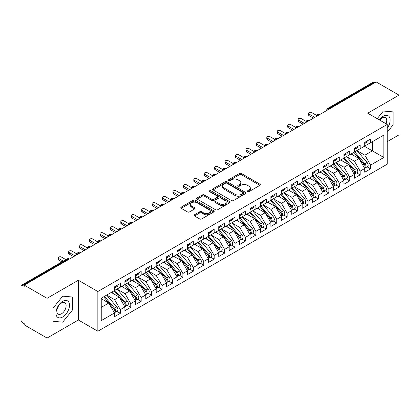 <?xml version="1.0" encoding="UTF-8"?>
<svg xmlns="http://www.w3.org/2000/svg" width="420" height="420" viewBox="0 0 420 420"><rect width="100%" height="100%" fill="white"/><g stroke="black" fill="none" stroke-linecap="round" stroke-linejoin="round"><path stroke-width="0.63" d="M247.569 191.625A1.013 0.583 0 0 0 249.002 191.625L259.875 185.346A1.449 0.835 0 0 0 260.3 184.758A1.449 0.835 0 0 0 259.875 184.165L241.453 173.528A1.449 0.835 0 0 0 239.405 173.528L228.533 179.807A1.013 0.583 0 0 0 228.233 180.222A1.013 0.583 0 0 0 228.533 180.632A1.013 0.583 0 0 0 229.966 180.632L231.373 179.823A4.631 2.672 0 0 1 237.92 179.823L239.458 180.71A4.631 2.672 0 0 1 240.812 182.6A4.631 2.672 0 0 1 239.458 184.49L238.051 185.304A1.013 0.583 0 0 0 237.752 185.714A1.013 0.583 0 0 0 238.051 186.128A1.013 0.583 0 0 0 239.484 186.128L240.891 185.315A4.631 2.672 0 0 1 247.443 185.315L248.976 186.202A4.631 2.672 0 0 1 250.331 188.092A4.631 2.672 0 0 1 248.976 189.987L247.569 190.796A1.013 0.583 0 0 0 247.27 191.21A1.013 0.583 0 0 0 247.569 191.625L247.569 190.796M194.471 214.778A1.449 0.835 0 0 0 194.05 215.366A1.449 0.835 0 0 0 194.471 215.959L199.642 218.941A1.449 0.835 0 0 0 201.689 218.941L213.764 211.969A1.449 0.835 0 0 0 214.19 211.376A1.449 0.835 0 0 0 213.764 210.788L195.342 200.151A1.449 0.835 0 0 0 193.294 200.151L181.22 207.123A1.449 0.835 0 0 0 180.794 207.711A1.449 0.835 0 0 0 181.22 208.304L187.462 211.911A1.449 0.835 0 0 0 189.509 211.911L194.675 208.924A1.449 0.835 0 0 0 195.101 208.336A1.449 0.835 0 0 0 194.675 207.743L191.583 205.958A3.875 2.236 0 0 1 190.449 204.372A3.875 2.236 0 0 1 192.838 202.309A3.875 2.236 0 0 1 197.059 202.792L209.186 209.795A3.875 2.236 0 0 1 210.32 211.376A3.875 2.236 0 0 1 207.931 213.444A3.875 2.236 0 0 1 203.71 212.956L201.689 211.79A1.449 0.835 0 0 0 199.642 211.79L194.471 214.778L194.471 215.959M387.219 141.671L399 134.867L399 95.13L376.163 81.947L24.234 285.133L24.234 286.335L22.564 285.374A2.21 1.276 -120 0 0 21.457 285.264A2.21 1.276 -120 0 0 21 286.277L21 319.993A2.21 1.276 -120 0 0 22.564 322.702L24.234 323.663L24.234 324.87L47.072 338.053L78.351 319.993L97.85 331.249L97.85 291.517L78.351 280.256L47.072 298.316L24.234 285.133M399 95.13L367.715 113.195L387.219 124.451L97.85 291.517M231.472 200.56A1.449 0.835 0 0 0 233.52 200.56L245.6 193.589A1.449 0.835 0 0 0 246.02 193.001A1.449 0.835 0 0 0 245.6 192.407L227.173 181.771A1.449 0.835 0 0 0 225.125 181.771L213.05 188.743A1.449 0.835 0 0 0 212.625 189.336A1.449 0.835 0 0 0 213.05 189.924L231.472 200.56M209.921 191.846A1.013 0.583 0 0 1 210.95 191.987L210.95 190.785L229.682 201.595A1.449 0.835 0 0 1 230.108 202.188A1.449 0.835 0 0 1 229.682 202.781L217.602 209.753A1.449 0.835 0 0 1 215.56 209.753L197.132 199.117L197.132 197.935A1.449 0.835 0 0 0 196.712 198.524A1.449 0.835 0 0 0 197.132 199.117M197.132 197.935L202.303 194.948A1.449 0.835 0 0 1 204.351 194.948L211.822 199.264A1.449 0.835 0 0 0 213.869 199.264L217.297 197.284A1.449 0.835 0 0 0 217.723 196.691A1.449 0.835 0 0 0 217.297 196.103L209.517 191.609A1.013 0.583 0 0 1 209.223 191.195A1.013 0.583 0 0 1 209.848 190.654A1.013 0.583 0 0 1 210.95 190.785M97.85 331.249L387.219 164.183L387.219 124.451M364.434 146.276L383.828 157.474L383.828 135.077L370.587 142.721L370.587 138.989L364.744 142.359L364.744 146.092L360.155 148.743L360.155 145.01L354.317 148.381L354.317 152.114L349.729 154.765L349.729 151.032L343.891 154.403L343.891 158.135L339.302 160.781L339.302 157.054L333.464 160.424L333.464 164.157L328.876 166.803L328.876 163.07L323.032 166.441L323.032 170.173L318.449 172.825L318.449 169.092L312.606 172.463L312.606 176.195L308.018 178.847L308.018 175.114L302.18 178.484L302.18 182.217L297.591 184.863L297.591 181.13L291.753 184.506L291.753 188.239L287.165 190.885L287.165 187.152L281.327 190.523L281.327 194.255L276.738 196.907L276.738 193.174L270.895 196.544L270.895 200.277L266.312 202.928L266.312 199.196L260.468 202.566L260.468 206.299L255.88 208.945L255.88 205.212L250.042 208.583L250.042 212.315L245.453 214.966L245.453 211.234L239.615 214.604L239.615 218.337L235.027 220.988L235.027 217.256L229.189 220.626L229.189 224.359L224.6 227.005L224.6 223.272L218.757 226.648L218.757 230.381L214.168 233.027L214.168 229.294L208.331 232.664L208.331 236.397L203.742 239.048L203.742 235.316L197.904 238.686L197.904 242.419L193.316 245.07L193.316 241.337L187.478 244.708L187.478 248.441L182.889 251.087L182.889 247.354L177.051 250.73L177.051 254.462L172.463 257.108L172.463 253.376L166.619 256.746L166.619 260.479L162.031 263.13L162.031 259.397L156.193 262.768L156.193 266.5L151.604 269.152L151.604 265.419L145.766 268.79L145.766 272.522L141.178 275.168L141.178 271.435L135.34 274.806L135.34 278.539L130.751 281.19L130.751 277.457L124.913 280.828L124.913 284.56L120.325 287.212L120.325 283.479L114.482 286.85L114.482 290.582L101.241 298.226L101.241 320.623L114.482 312.979L108.748 303.046L101.241 298.709M383.828 157.474L370.587 165.118L364.849 155.185L356.927 150.612L367.048 162.435L364.859 163.7A2.951 1.701 60 0 1 365.999 166.499A2.951 1.701 60 0 1 365.384 167.853A2.951 1.701 60 0 1 364.906 167.99M367.117 166.85L370.587 168.851L370.587 165.118M370.587 168.851L364.744 172.221L364.744 168.488L360.155 171.14L354.422 161.207L346.495 156.629M356.69 172.872L360.155 174.872L360.155 171.14M360.155 174.872L354.317 178.243L354.317 174.51L349.729 177.161L343.996 167.228L336.068 162.65M346.264 178.889L349.729 180.894L349.729 177.161M349.729 180.894L343.891 184.265L343.891 180.532L339.302 183.178L333.569 173.245L325.642 168.672L335.764 180.495L333.575 181.76A2.951 1.701 60 0 1 334.714 184.564A2.951 1.701 60 0 1 334.105 185.913A2.951 1.701 60 0 1 333.627 186.049M335.837 184.91L339.302 186.91L339.302 183.178M339.302 186.91L333.464 190.286L333.464 186.553L328.876 189.2L323.137 179.267L315.215 174.689L325.337 186.517L323.148 187.777A2.951 1.701 60 0 1 324.287 190.58A2.951 1.701 60 0 1 323.673 191.935A2.951 1.701 60 0 1 323.201 192.071M325.411 190.932L328.876 192.932L328.876 189.2M328.876 192.932L323.032 196.303L323.032 192.57L318.449 195.221L312.711 185.288L304.789 180.71M314.979 196.954L318.449 198.954L318.449 195.221M318.449 198.954L312.606 202.325L312.606 198.592L308.018 201.243L302.284 191.305L294.357 186.732M304.553 202.97L308.018 204.976L308.018 201.243M308.018 204.976L302.18 208.346L302.18 204.614L297.591 207.26L291.858 197.327L283.931 192.754L294.053 204.577L291.863 205.842A2.951 1.701 60 0 1 293.002 208.646A2.951 1.701 60 0 1 292.394 209.995A2.951 1.701 60 0 1 291.916 210.131M294.126 208.992L297.591 210.992L297.591 207.26M297.591 210.992L291.753 214.363L291.753 210.63L287.165 213.281L281.431 203.348L273.504 198.77M283.7 215.014L287.165 217.014L287.165 213.281M287.165 217.014L281.327 220.385L281.327 216.652L276.738 219.303L271 209.37L263.078 204.792M273.273 221.036L276.738 223.036L276.738 219.303M276.738 223.036L270.895 226.406L270.895 222.673L266.312 225.32L260.573 215.387L252.651 210.814M262.841 227.052L266.312 229.052L266.312 225.32M266.312 229.052L260.468 232.428L260.468 228.695L255.88 231.341L250.147 221.408L242.219 216.835M252.415 233.074L255.88 235.074L255.88 231.341M255.88 235.074L250.042 238.445L250.042 234.712L245.453 237.363L239.72 227.43L231.793 222.852L241.915 234.675L239.726 235.94A2.951 1.701 60 0 1 240.865 238.744A2.951 1.701 60 0 1 240.256 240.093A2.951 1.701 60 0 1 239.778 240.23M241.988 239.096L245.453 241.096L245.453 237.363M245.453 241.096L239.615 244.466L239.615 240.734L235.027 243.385L229.289 233.452L221.366 228.874M231.562 245.112L235.027 247.118L235.027 243.385M235.027 247.118L229.189 250.488L229.189 246.755L224.6 249.401L218.862 239.468L210.94 234.896M221.135 251.134L224.6 253.134L224.6 249.401M224.6 253.134L218.757 256.505L218.757 252.777L214.168 255.423L208.435 245.49L200.513 240.912M210.703 257.156L214.168 259.156L214.168 255.423M214.168 259.156L208.331 262.526L208.331 258.793L203.742 261.445L198.009 251.512L190.082 246.934L200.209 258.757L198.014 260.022A2.951 1.701 60 0 1 199.154 262.826A2.951 1.701 60 0 1 198.544 264.175A2.951 1.701 60 0 1 198.067 264.311M200.277 263.177L203.742 265.178L203.742 261.445M203.742 265.178L197.904 268.548L197.904 264.815L193.316 267.466L187.583 257.528L179.655 252.956M189.851 269.194L193.316 271.199L193.316 267.466M193.316 271.199L187.478 274.57L187.478 270.837L182.889 273.483L177.151 263.55L169.228 258.977M179.424 275.216L182.889 277.216L182.889 273.483M182.889 277.216L177.051 280.586L177.051 276.854L172.463 279.505L166.724 269.572L158.802 264.994M168.992 281.237L172.463 283.238L172.463 279.505M172.463 283.238L166.619 286.608L166.619 282.875L162.031 285.526L156.298 275.594L148.37 271.016M158.566 287.259L162.031 289.259L162.031 285.526M162.031 289.259L156.193 292.63L156.193 288.897L151.604 291.543L145.871 281.61L137.944 277.037L148.071 288.86L145.877 290.125A2.951 1.701 60 0 1 147.016 292.929A2.951 1.701 60 0 1 146.407 294.278A2.951 1.701 60 0 1 145.929 294.415M148.139 293.276L151.604 295.276L151.604 291.543M151.604 295.276L145.766 298.651L145.766 294.919L141.178 297.565L135.445 287.632L127.517 283.059M137.713 299.297L141.178 301.298L141.178 297.565M141.178 301.298L135.34 304.668L135.34 300.935L130.751 303.587L125.013 293.654L117.091 289.076M127.286 305.319L130.751 307.319L130.751 303.587M130.751 307.319L124.913 310.69L124.913 306.957L120.325 309.608L114.587 299.67L106.664 295.097L116.786 306.92L114.597 308.185A2.951 1.701 60 0 1 115.736 310.989A2.951 1.701 60 0 1 115.122 312.338A2.951 1.701 60 0 1 114.644 312.475M116.855 311.336L120.325 313.341L120.325 309.608M120.325 313.341L114.482 316.712L114.482 312.979M114.482 290.462L120.325 287.212M101.241 307.377L108.748 303.046M124.913 284.44L130.751 281.19M114.587 299.67L119.175 297.024L111.253 292.446M124.913 306.957L119.175 297.024M135.34 278.423L141.178 275.168M125.013 293.654L129.602 291.002L121.679 286.43M135.34 300.935L129.602 291.002M145.766 272.401L151.604 269.152M135.445 287.632L140.033 284.981L132.106 280.408M145.766 294.919L140.033 284.981M156.193 266.38L162.031 263.13M145.871 281.61L150.46 278.964L142.532 274.386M156.193 288.897L150.46 278.964M166.619 260.358L172.463 257.108M156.298 275.594L160.886 272.942L152.959 268.37M166.619 282.875L160.886 272.942M177.051 254.341L182.889 251.087M166.724 269.572L171.313 266.921L163.391 262.348M177.051 276.854L171.313 266.921M187.478 248.32L193.316 245.07M177.151 263.55L181.739 260.904L173.817 256.326M187.478 270.837L181.739 260.904M197.904 242.298L203.742 239.048M187.583 257.528L192.171 254.882L184.244 250.304M197.904 264.815L192.171 254.882M208.331 236.276L214.168 233.027M198.009 251.512L202.597 248.861L194.67 244.288M208.331 258.793L202.597 248.861M218.757 230.26L224.6 227.005M208.435 245.49L213.024 242.839L205.097 238.266M218.757 252.777L213.024 242.839M229.189 224.238L235.027 220.988M218.862 239.468L223.451 236.822L215.528 232.244M229.189 246.755L223.451 236.822M239.615 218.216L245.453 214.966M229.289 233.452L233.877 230.8L225.955 226.222M239.615 240.734L233.877 230.8M250.042 212.2L255.88 208.945M239.72 227.43L244.309 224.779L236.381 220.206M250.042 234.712L244.309 224.779M260.468 206.178L266.312 202.928M250.147 221.408L254.735 218.757L246.808 214.184M260.468 228.695L254.735 218.757M270.895 200.156L276.738 196.907M260.573 215.387L265.162 212.741L257.234 208.163M270.895 222.673L265.162 212.741M281.327 194.135L287.165 190.885M271 209.37L275.588 206.719L267.666 202.146M281.327 216.652L275.588 206.719M291.753 188.118L297.591 184.863M281.431 203.348L286.015 200.697L278.093 196.124M291.753 210.63L286.015 200.697M302.18 182.096L308.018 178.847M291.858 197.327L296.447 194.68L288.519 190.103M302.18 204.614L296.447 194.68M312.606 176.075L318.449 172.825M302.284 191.305L306.873 188.659L298.945 184.081M312.606 198.592L306.873 188.659M323.032 170.053L328.876 166.803M312.711 185.288L317.3 182.637L309.377 178.064M323.032 192.57L317.3 182.637M333.464 164.036L339.302 160.781M323.137 179.267L327.726 176.615L319.804 172.042M333.464 186.553L327.726 176.615M343.891 158.015L349.729 154.765M333.569 173.245L338.153 170.599L330.23 166.021M343.891 180.532L338.153 170.599M354.317 151.993L360.155 148.743M343.996 167.228L348.584 164.577L340.657 159.999M354.317 174.51L348.584 164.577M375.123 82.551L374.493 82.189L328.902 108.512L329.527 108.874M327.647 109.956A2.21 1.276 120 0 1 328.902 108.512A2.21 1.276 60 0 0 327.794 108.402L373.391 82.079A2.21 1.276 60 0 1 374.493 82.189M364.744 145.976L370.587 142.721M364.849 155.185L372.356 150.848L372.356 141.697L383.828 135.077M354.422 161.207L359.011 158.555L351.083 153.983M364.744 168.488L359.011 158.555M47.072 298.316L47.072 338.053M383.36 111.032L377.213 118.676L383.36 111.032L393.11 111.898L383.36 111.032M393.11 124.903L393.11 111.898L393.11 124.903L387.219 132.232L393.11 124.903M78.351 319.993L78.351 280.256M72.461 310.023L72.461 297.024L62.711 296.153L52.962 308.285L52.962 321.284L62.711 322.156L72.461 310.023L62.711 322.156L52.962 321.284L52.962 308.285L62.711 296.153L72.461 297.024L72.461 310.023M319.048 114.923L318.423 114.56A2.21 1.276 -120 0 0 317.315 114.455A2.21 1.276 -120 0 0 317.289 114.471L316.26 116.34A2.21 1.276 0 0 0 316.281 116.519M308.621 120.944L307.991 120.582A2.21 1.276 -120 0 0 306.889 120.472A2.21 1.276 -120 0 0 306.863 120.488L305.834 122.357A2.21 1.276 0 0 0 305.855 122.54M298.19 126.966L297.565 126.604A2.21 1.276 -120 0 0 296.462 126.493A2.21 1.276 -120 0 0 296.436 126.509L295.407 128.378A2.21 1.276 0 0 0 295.428 128.562L295.407 128.378M287.763 132.983L287.138 132.626A2.21 1.276 -120 0 0 286.031 132.515A2.21 1.276 -120 0 0 286.004 132.531L284.975 134.4A2.21 1.276 0 0 0 285.002 134.578M277.337 139.004L276.712 138.642A2.21 1.276 -120 0 0 275.604 138.537A2.21 1.276 -120 0 0 275.578 138.547L274.549 140.422A2.21 1.276 0 0 0 274.57 140.6M266.91 145.026L266.285 144.664A2.21 1.276 -120 0 0 265.178 144.553A2.21 1.276 -120 0 0 265.151 144.569L264.122 146.438A2.21 1.276 0 0 0 264.143 146.622M256.484 151.048L255.853 150.685A2.21 1.276 -120 0 0 254.751 150.575A2.21 1.276 -120 0 0 254.725 150.591L253.696 152.46A2.21 1.276 0 0 0 253.717 152.644L253.696 152.46M246.052 157.064L245.427 156.707A2.21 1.276 -120 0 0 244.319 156.597A2.21 1.276 -120 0 0 244.298 156.613A2.21 2.21 0 0 1 246.535 156.597A2.21 1.276 120 0 0 245.427 156.707A2.21 1.276 120 0 0 244.23 158.12M235.625 163.086L235.001 162.724A2.21 1.276 -120 0 0 233.893 162.614A2.21 1.276 -120 0 0 233.867 162.629L232.838 164.498A2.21 1.276 0 0 0 232.864 164.682M225.199 169.108L224.574 168.746A2.21 1.276 -120 0 0 223.466 168.635A2.21 1.276 -120 0 0 223.44 168.651L222.411 170.52A2.21 1.276 0 0 0 222.432 170.704M214.772 175.13L214.148 174.767A2.21 1.276 -120 0 0 213.04 174.657A2.21 1.276 -120 0 0 213.014 174.673L211.984 176.542A2.21 1.276 0 0 0 212.006 176.72M204.341 181.146L203.716 180.784A2.21 1.276 -120 0 0 202.613 180.679A2.21 1.276 -120 0 0 202.587 180.695L201.558 182.564A2.21 1.276 0 0 0 201.579 182.742M193.914 187.168L193.289 186.805A2.21 1.276 -120 0 0 192.181 186.695A2.21 1.276 -120 0 0 192.16 186.711L191.132 188.58A2.21 1.276 0 0 0 191.153 188.764M183.488 193.19L182.863 192.827A2.21 1.276 -120 0 0 181.755 192.717A2.21 1.276 -120 0 0 181.729 192.733L180.7 194.602A2.21 1.276 0 0 0 180.726 194.785M173.061 199.206L172.436 198.849A2.21 1.276 -120 0 0 171.328 198.739A2.21 1.276 -120 0 0 171.302 198.755L170.273 200.624A2.21 1.276 0 0 0 170.294 200.802L170.273 200.624M162.635 205.228L162.005 204.866A2.21 1.276 -120 0 0 160.902 204.755A2.21 1.276 -120 0 0 160.876 204.771L159.847 206.645A2.21 1.276 0 0 0 159.868 206.824M152.203 211.25L151.578 210.887A2.21 1.276 -120 0 0 150.476 210.777A2.21 1.276 -120 0 0 150.449 210.793L149.42 212.662A2.21 1.276 0 0 0 149.441 212.846M141.776 217.271L141.152 216.909A2.21 1.276 -120 0 0 140.044 216.799A2.21 1.276 -120 0 0 140.018 216.815L138.989 218.684A2.21 1.276 0 0 0 139.015 218.867M131.35 223.288L130.725 222.931A2.21 1.276 -120 0 0 129.617 222.821A2.21 1.276 -120 0 0 129.591 222.836L128.562 224.705A2.21 1.276 0 0 0 128.588 224.884M120.923 229.309L120.299 228.947A2.21 1.276 -120 0 0 119.191 228.837A2.21 1.276 -120 0 0 119.165 228.853L118.136 230.722A2.21 1.276 0 0 0 118.157 230.906M110.497 235.331L109.867 234.969A2.21 1.276 -120 0 0 108.764 234.859A2.21 1.276 -120 0 0 108.738 234.875L107.709 236.744A2.21 1.276 0 0 0 107.73 236.927M100.065 241.353L99.44 240.991A2.21 1.276 -120 0 0 98.338 240.881A2.21 1.276 -120 0 0 98.311 240.896L97.283 242.765A2.21 1.276 0 0 0 97.303 242.944M89.639 247.37L89.014 247.007A2.21 1.276 -120 0 0 87.906 246.902A2.21 1.276 -120 0 0 87.88 246.918L86.851 248.787A2.21 1.276 0 0 0 86.877 248.966M79.212 253.391L78.587 253.029A2.21 1.276 -120 0 0 77.48 252.919A2.21 1.276 -120 0 0 77.453 252.934L76.424 254.803A2.21 1.276 0 0 0 76.451 254.987M247.973 191.767L248.976 191.189A4.631 2.672 0 0 0 250.331 189.299L250.331 188.092M240.812 182.6L240.812 183.803A4.631 2.672 0 0 1 239.458 185.692L238.455 186.27M259.859 185.357L241.453 174.731A1.449 0.835 0 0 0 239.405 174.731L228.937 180.779M245.579 193.599L227.173 182.973A1.449 0.835 0 0 0 225.125 182.973L213.071 189.94M243.038 193.415A1.013 0.583 0 0 0 243.338 193.001A1.013 0.583 0 0 0 243.038 192.586L226.868 183.251A1.013 0.583 0 0 0 225.435 183.251L223.949 184.107A4.631 2.672 0 0 0 222.595 185.997A4.631 2.672 0 0 0 223.949 187.887L235.006 194.271A4.631 2.672 0 0 0 241.558 194.271L243.038 193.415L243.038 194.618A1.013 0.583 0 0 0 243.338 194.203L243.338 193.001M222.595 185.997L222.595 187.199A4.631 2.672 0 0 0 223.949 189.089L223.949 187.887M243.038 194.618L241.558 195.473A4.631 2.672 0 0 1 235.006 195.473L223.949 189.089M197.153 199.127L202.303 196.156L202.303 194.948M217.723 196.691L217.723 197.899A1.449 0.835 0 0 1 217.297 198.487L213.869 200.466A1.449 0.835 0 0 1 211.822 200.466L204.351 196.156A1.449 0.835 0 0 0 202.303 196.156M210.95 191.987L229.661 202.792M219.576 203.737A3.875 2.236 0 0 0 223.797 204.225A3.875 2.236 0 0 0 226.186 202.157A3.875 2.236 0 0 0 225.052 200.576L220.778 198.109A1.449 0.835 0 0 0 218.731 198.109L215.303 200.088A1.449 0.835 0 0 0 214.877 200.681A1.449 0.835 0 0 0 215.303 201.275L219.576 203.737L219.576 204.944A3.875 2.236 0 0 0 223.797 205.427A3.875 2.236 0 0 0 226.186 203.364L226.186 202.157M214.877 200.681L214.877 201.884A1.449 0.835 0 0 0 215.303 202.477L215.303 201.275M219.576 204.944L215.303 202.477M210.32 211.376L210.32 212.583A3.875 2.236 0 0 1 207.931 214.646A3.875 2.236 0 0 1 203.71 214.163L201.689 212.993A1.449 0.835 0 0 0 199.642 212.993L194.492 215.969M190.449 204.372L190.449 205.579A3.875 2.236 0 0 0 191.583 207.16L191.583 205.958M194.675 207.743L194.675 208.924L191.583 207.16M213.764 210.788L213.764 211.969L195.342 201.353A1.449 0.835 0 0 0 193.294 201.353L181.235 208.315M365.384 167.853L367.574 166.588A2.951 1.701 -120 0 0 368.188 165.239A2.951 1.701 -120 0 0 367.048 162.435M353.887 152.366L364.024 164.178A2.951 1.701 60 0 1 365.164 166.982A2.951 1.701 60 0 1 364.628 168.284M352.9 155.027L351.697 153.626M354.721 151.883L364.859 163.7M364.744 143.509A2.951 1.701 -120 0 0 365.164 142.306A2.951 1.701 -120 0 0 365.159 142.123M364.906 143.309A2.951 1.701 -120 0 0 365.384 143.173A2.951 1.701 -120 0 0 365.999 141.823A2.951 1.701 -120 0 0 365.993 141.645M368.183 140.38A2.951 1.701 60 0 1 368.188 140.558A2.951 1.701 60 0 1 367.574 141.907L365.384 143.173M316.496 115.348L311.671 112.56A1.843 1.066 -0 0 0 309.661 112.329A1.843 1.066 -0 0 0 308.522 113.316A1.843 1.066 -0 0 0 309.062 114.067L309.062 115.631A1.843 1.066 180 0 1 308.522 114.88L308.522 113.316M313.441 118.162L309.062 115.631M314.795 117.38L309.062 114.067M344.295 157.904L354.433 169.717A2.951 1.701 60 0 1 355.567 172.52A2.951 1.701 60 0 1 354.958 173.87L357.147 172.609A2.951 1.701 -120 0 0 357.761 171.255A2.951 1.701 -120 0 0 356.622 168.452L346.484 156.639M354.958 173.87A2.951 1.701 60 0 1 354.48 174.006M343.46 158.382L353.598 170.2A2.951 1.701 60 0 1 354.737 173.003A2.951 1.701 60 0 1 354.202 174.305M342.473 161.049L341.271 159.647M333.869 163.921L344.001 175.739A2.951 1.701 60 0 1 345.14 178.542A2.951 1.701 60 0 1 344.531 179.891L346.721 178.626A2.951 1.701 -120 0 0 347.33 177.277A2.951 1.701 -120 0 0 346.19 174.473L336.058 162.655M344.531 179.891A2.951 1.701 60 0 1 344.054 180.028M333.034 164.404L343.166 176.222A2.951 1.701 60 0 1 344.306 179.025A2.951 1.701 60 0 1 343.77 180.327M332.042 167.071L330.844 165.669M334.105 185.913L336.294 184.648A2.951 1.701 -120 0 0 336.903 183.298A2.951 1.701 -120 0 0 335.764 180.495M322.602 170.425L332.74 182.238A2.951 1.701 60 0 1 333.879 185.041A2.951 1.701 60 0 1 333.344 186.344M321.615 173.087L320.413 171.691M323.437 169.942L333.575 181.76M323.673 191.935L325.868 190.669A2.951 1.701 -120 0 0 326.477 189.32A2.951 1.701 -120 0 0 325.337 186.517M312.175 176.442L322.313 188.26A2.951 1.701 60 0 1 323.453 191.063A2.951 1.701 60 0 1 322.917 192.365M311.189 179.109L309.986 177.707M313.01 175.964L323.148 187.777M354.317 149.53A2.951 1.701 -120 0 0 354.737 148.323A2.951 1.701 -120 0 0 354.727 148.145M354.48 149.331A2.951 1.701 -120 0 0 354.958 149.195A2.951 1.701 -120 0 0 355.567 147.845A2.951 1.701 -120 0 0 355.562 147.661M357.751 146.396A2.951 1.701 60 0 1 357.761 146.58A2.951 1.701 60 0 1 357.147 147.929L354.958 149.195M306.065 121.37L301.24 118.582A1.843 1.066 -0 0 0 299.234 118.351A1.843 1.066 -0 0 0 298.095 119.333A1.843 1.066 -0 0 0 298.636 120.089L298.636 121.653A1.843 1.066 180 0 1 298.095 120.897L298.095 119.333M303.014 124.178L298.636 121.653M304.369 123.396L298.636 120.089M343.891 155.547A2.951 1.701 -120 0 0 344.306 154.345A2.951 1.701 -120 0 0 344.3 154.166M344.054 155.347A2.951 1.701 -120 0 0 344.531 155.211A2.951 1.701 -120 0 0 345.14 153.862A2.951 1.701 -120 0 0 345.135 153.683M347.324 152.418A2.951 1.701 60 0 1 347.33 152.597A2.951 1.701 60 0 1 346.721 153.951L344.531 155.211M295.638 127.386L290.813 124.604A1.843 1.066 -0 0 0 288.803 124.373A1.843 1.066 -0 0 0 287.669 125.354A1.843 1.066 -0 0 0 288.209 126.105L288.209 127.675A1.843 1.066 180 0 1 287.669 126.919L287.669 125.354M292.588 130.2L288.209 127.675M293.942 129.418L288.209 126.105M333.464 161.569A2.951 1.701 -120 0 0 333.879 160.367A2.951 1.701 -120 0 0 333.874 160.183M333.627 161.369A2.951 1.701 -120 0 0 334.105 161.233A2.951 1.701 -120 0 0 334.714 159.884A2.951 1.701 -120 0 0 334.709 159.705M336.898 158.44A2.951 1.701 60 0 1 336.903 158.618A2.951 1.701 60 0 1 336.294 159.968L334.105 161.233M285.212 133.408L280.387 130.62A1.843 1.066 -0 0 0 278.376 130.389A1.843 1.066 -0 0 0 277.242 131.376A1.843 1.066 -0 0 0 277.778 132.127L277.778 133.691A1.843 1.066 180 0 1 277.242 132.941L277.242 131.376M282.161 136.222L277.778 133.691M283.516 135.44L277.778 132.127M323.032 167.591A2.951 1.701 -120 0 0 323.453 166.383A2.951 1.701 -120 0 0 323.447 166.204M323.201 167.391A2.951 1.701 -120 0 0 323.673 167.255A2.951 1.701 -120 0 0 324.287 165.905A2.951 1.701 -120 0 0 324.282 165.722M326.471 164.462A2.951 1.701 60 0 1 326.477 164.64A2.951 1.701 60 0 1 325.868 165.989L323.673 167.255M274.785 139.429L269.96 136.642A1.843 1.066 -0 0 0 267.95 136.411A1.843 1.066 -0 0 0 266.81 137.393A1.843 1.066 -0 0 0 267.351 138.149L267.351 139.713A1.843 1.066 180 0 1 266.81 138.962L266.81 137.393M271.73 142.244L267.351 139.713M273.089 141.456L267.351 138.149M387.219 128.237A9.587 5.534 120 0 0 389.828 117.962A9.587 5.534 120 0 0 383.36 116.204A9.587 5.534 120 0 0 379.412 119.947M386.096 123.8A6.562 3.791 120 0 0 385.408 117.637A6.562 3.791 120 0 0 382.127 117.957A6.562 3.791 120 0 0 379.722 120.125M62.711 316.979A9.587 5.534 120 0 0 69.489 305.24A9.587 5.534 120 0 0 62.711 301.329A9.587 5.534 120 0 0 55.934 313.068A9.587 5.534 120 0 0 62.711 316.979M61.477 313.798A6.562 3.791 120 0 0 65.762 308.018A6.562 3.791 120 0 0 64.759 302.757A6.562 3.791 120 0 0 61.477 303.082A6.562 3.791 120 0 0 57.188 308.868A6.562 3.791 120 0 0 58.196 314.123A6.562 3.791 120 0 0 61.477 313.798M302.584 181.981L312.721 193.798A2.951 1.701 60 0 1 313.861 196.602A2.951 1.701 60 0 1 313.246 197.951L315.436 196.686A2.951 1.701 -120 0 0 316.05 195.337A2.951 1.701 -120 0 0 314.911 192.533L304.773 180.721M313.246 197.951A2.951 1.701 60 0 1 312.769 198.088M301.749 182.464L311.887 194.282A2.951 1.701 60 0 1 313.026 197.085A2.951 1.701 60 0 1 312.491 198.387M300.762 185.131L299.56 183.729M312.606 173.612A2.951 1.701 -120 0 0 313.026 172.405A2.951 1.701 -120 0 0 313.021 172.226M312.769 173.413A2.951 1.701 -120 0 0 313.246 173.276A2.951 1.701 -120 0 0 313.861 171.922A2.951 1.701 -120 0 0 313.856 171.743M316.045 170.478A2.951 1.701 60 0 1 316.05 170.662A2.951 1.701 60 0 1 315.436 172.011L313.246 173.276M264.359 145.451L259.529 142.663A1.843 1.066 -0 0 0 257.523 142.433A1.843 1.066 -0 0 0 256.384 143.414A1.843 1.066 -0 0 0 256.925 144.17L256.925 145.735A1.843 1.066 180 0 1 256.384 144.979L256.384 143.414M261.303 148.26L256.925 145.735M262.658 147.478L256.925 144.17M292.157 188.003L302.295 199.82A2.951 1.701 60 0 1 303.429 202.624A2.951 1.701 60 0 1 302.82 203.973L305.009 202.708A2.951 1.701 -120 0 0 305.623 201.359A2.951 1.701 -120 0 0 304.484 198.555L294.346 186.737M302.82 203.973A2.951 1.701 60 0 1 302.342 204.109M291.322 188.486L301.46 200.303A2.951 1.701 60 0 1 302.6 203.107A2.951 1.701 60 0 1 302.059 204.409M290.336 191.153L289.133 189.751M292.394 209.995L294.583 208.73A2.951 1.701 -120 0 0 295.192 207.38A2.951 1.701 -120 0 0 294.053 204.577M280.896 194.507L291.029 206.32A2.951 1.701 60 0 1 292.168 209.123A2.951 1.701 60 0 1 291.632 210.425M279.904 197.169L278.707 195.767M281.731 194.024L291.863 205.842M271.299 200.046L281.437 211.859A2.951 1.701 60 0 1 282.576 214.662A2.951 1.701 60 0 1 281.967 216.011L284.156 214.751A2.951 1.701 -120 0 0 284.765 213.397A2.951 1.701 -120 0 0 283.626 210.599L273.488 198.781M281.967 216.011A2.951 1.701 60 0 1 281.489 216.148M270.464 200.524L280.602 212.341A2.951 1.701 60 0 1 281.741 215.145A2.951 1.701 60 0 1 281.206 216.447M269.477 203.191L268.275 201.789M260.873 206.062L271.01 217.88A2.951 1.701 60 0 1 272.149 220.684A2.951 1.701 60 0 1 271.535 222.033L273.73 220.768A2.951 1.701 -120 0 0 274.339 219.418A2.951 1.701 -120 0 0 273.2 216.615L263.062 204.803M271.535 222.033A2.951 1.701 60 0 1 271.063 222.169M260.038 206.546L270.175 218.363A2.951 1.701 60 0 1 271.315 221.167A2.951 1.701 60 0 1 270.779 222.469M259.051 209.213L257.849 207.811M302.18 179.629A2.951 1.701 -120 0 0 302.6 178.427A2.951 1.701 -120 0 0 302.589 178.248M302.342 179.429A2.951 1.701 -120 0 0 302.82 179.293A2.951 1.701 -120 0 0 303.429 177.944A2.951 1.701 -120 0 0 303.424 177.765M305.613 176.5A2.951 1.701 60 0 1 305.623 176.678A2.951 1.701 60 0 1 305.009 178.033L302.82 179.293M253.927 151.468L249.102 148.685A1.843 1.066 -0 0 0 247.097 148.454A1.843 1.066 -0 0 0 245.957 149.436A1.843 1.066 -0 0 0 246.498 150.187L246.498 151.751A1.843 1.066 180 0 1 245.957 151.001L245.957 149.436M250.877 154.282L246.498 151.751M252.231 153.5L246.498 150.187M291.753 185.651A2.951 1.701 -120 0 0 292.168 184.448A2.951 1.701 -120 0 0 292.163 184.265M291.916 185.451A2.951 1.701 -120 0 0 292.394 185.315A2.951 1.701 -120 0 0 293.002 183.965A2.951 1.701 -120 0 0 292.997 183.787M295.187 182.522A2.951 1.701 60 0 1 295.192 182.7A2.951 1.701 60 0 1 294.583 184.049L292.394 185.315M243.5 157.49L238.675 154.702A1.843 1.066 -0 0 0 236.665 154.471A1.843 1.066 -0 0 0 235.531 155.458A1.843 1.066 -0 0 0 236.072 156.209L236.072 157.773A1.843 1.066 180 0 1 235.531 157.022L235.531 155.458M240.45 160.303L236.072 157.773M241.804 159.521L236.072 156.209M281.327 191.672A2.951 1.701 -120 0 0 281.741 190.465A2.951 1.701 -120 0 0 281.736 190.286M281.489 191.473A2.951 1.701 -120 0 0 281.967 191.336A2.951 1.701 -120 0 0 282.576 189.987A2.951 1.701 -120 0 0 282.571 189.803M284.76 188.538A2.951 1.701 60 0 1 284.765 188.722A2.951 1.701 60 0 1 284.156 190.071L281.967 191.336M233.074 163.511L228.249 160.724A1.843 1.066 -0 0 0 226.238 160.493A1.843 1.066 -0 0 0 225.099 161.474A1.843 1.066 -0 0 0 225.64 162.23L225.64 163.795A1.843 1.066 180 0 1 225.099 163.044L225.099 161.474M230.018 166.32L225.64 163.795M231.378 165.538L225.64 162.23M270.895 197.689A2.951 1.701 -120 0 0 271.315 196.487A2.951 1.701 -120 0 0 271.31 196.308M271.063 197.495A2.951 1.701 -120 0 0 271.535 197.358A2.951 1.701 -120 0 0 272.149 196.004A2.951 1.701 -120 0 0 272.144 195.825M274.334 194.56A2.951 1.701 60 0 1 274.339 194.744A2.951 1.701 60 0 1 273.73 196.093L271.535 197.358M222.647 169.528L217.822 166.745A1.843 1.066 -0 0 0 215.812 166.514A1.843 1.066 -0 0 0 214.672 167.496A1.843 1.066 -0 0 0 215.213 168.247L215.213 169.816A1.843 1.066 180 0 1 214.672 169.06L214.672 167.496M219.592 172.342L215.213 169.816M220.946 171.559L215.213 168.247M250.446 212.084L260.584 223.902A2.951 1.701 60 0 1 261.723 226.706A2.951 1.701 60 0 1 261.109 228.055L263.298 226.79A2.951 1.701 -120 0 0 263.912 225.44A2.951 1.701 -120 0 0 262.773 222.637L252.635 210.819M261.109 228.055A2.951 1.701 60 0 1 260.631 228.191M249.611 212.567L259.749 224.385A2.951 1.701 60 0 1 260.888 227.183A2.951 1.701 60 0 1 260.353 228.485M248.624 215.229L247.422 213.833M240.02 218.106L250.152 229.918A2.951 1.701 60 0 1 251.291 232.722A2.951 1.701 60 0 1 250.682 234.077L252.872 232.811A2.951 1.701 -120 0 0 253.481 231.462A2.951 1.701 -120 0 0 252.347 228.659L242.209 216.841M250.682 234.077A2.951 1.701 60 0 1 250.204 234.213M239.185 218.589L249.322 230.402A2.951 1.701 60 0 1 250.457 233.205A2.951 1.701 60 0 1 249.921 234.507M238.198 221.251L236.996 219.849M240.256 240.093L242.445 238.833A2.951 1.701 -120 0 0 243.054 237.478A2.951 1.701 -120 0 0 241.915 234.675M228.758 224.606L238.891 236.423A2.951 1.701 60 0 1 240.03 239.227A2.951 1.701 60 0 1 239.495 240.529M227.766 227.273L226.564 225.871M229.593 224.128L239.726 235.94M219.161 230.144L229.299 241.962A2.951 1.701 60 0 1 230.438 244.766A2.951 1.701 60 0 1 229.829 246.115L232.019 244.85A2.951 1.701 -120 0 0 232.628 243.5A2.951 1.701 -120 0 0 231.488 240.697L221.351 228.879M229.829 246.115A2.951 1.701 60 0 1 229.352 246.251M218.327 230.627L228.464 242.445A2.951 1.701 60 0 1 229.603 245.249A2.951 1.701 60 0 1 229.068 246.55M217.34 233.294L216.137 231.893M208.735 236.166L218.873 247.984A2.951 1.701 60 0 1 220.012 250.787A2.951 1.701 60 0 1 219.398 252.137L221.592 250.871A2.951 1.701 -120 0 0 222.201 249.522A2.951 1.701 -120 0 0 221.062 246.719L210.924 234.901M219.398 252.137A2.951 1.701 60 0 1 218.92 252.273M207.9 236.649L218.038 248.462A2.951 1.701 60 0 1 219.177 251.265A2.951 1.701 60 0 1 218.642 252.567M206.913 239.311L205.711 237.914M260.468 203.71A2.951 1.701 -120 0 0 260.888 202.508A2.951 1.701 -120 0 0 260.883 202.33M260.631 203.511A2.951 1.701 -120 0 0 261.109 203.375A2.951 1.701 -120 0 0 261.723 202.025A2.951 1.701 -120 0 0 261.718 201.847M263.907 200.582A2.951 1.701 60 0 1 263.912 200.76A2.951 1.701 60 0 1 263.298 202.109L261.109 203.375M212.221 175.549L207.391 172.762A1.843 1.066 -0 0 0 205.385 172.536A1.843 1.066 -0 0 0 204.246 173.518A1.843 1.066 -0 0 0 204.787 174.269L204.787 175.833A1.843 1.066 180 0 1 204.246 175.082L204.246 173.518M209.165 178.364L204.787 175.833M210.52 177.581L204.787 174.269M250.042 209.732A2.951 1.701 -120 0 0 250.457 208.53A2.951 1.701 -120 0 0 250.451 208.346M250.204 209.533A2.951 1.701 -120 0 0 250.682 209.396A2.951 1.701 -120 0 0 251.291 208.047A2.951 1.701 -120 0 0 251.286 207.863M253.475 206.603A2.951 1.701 60 0 1 253.481 206.782A2.951 1.701 60 0 1 252.872 208.131L250.682 209.396M201.789 181.571L196.964 178.784A1.843 1.066 -0 0 0 194.959 178.553A1.843 1.066 -0 0 0 193.82 179.54A1.843 1.066 -0 0 0 194.36 180.29L194.36 181.855A1.843 1.066 180 0 1 193.82 181.104L193.82 179.54M198.739 184.385L194.36 181.855M200.093 183.603L194.36 180.29M239.615 215.754A2.951 1.701 -120 0 0 240.03 214.547A2.951 1.701 -120 0 0 240.025 214.368M239.778 215.554A2.951 1.701 -120 0 0 240.256 215.418A2.951 1.701 -120 0 0 240.865 214.069A2.951 1.701 -120 0 0 240.859 213.885M243.049 212.62A2.951 1.701 60 0 1 243.054 212.803A2.951 1.701 60 0 1 242.445 214.153L240.256 215.418M191.363 187.593L186.538 184.805A1.843 1.066 -0 0 0 184.527 184.574A1.843 1.066 -0 0 0 183.393 185.556A1.843 1.066 -0 0 0 183.928 186.312L183.928 187.877A1.843 1.066 180 0 1 183.393 187.121L183.393 185.556M188.312 190.402L183.928 187.877M189.667 189.62L183.928 186.312M229.189 221.771A2.951 1.701 -120 0 0 229.603 220.568A2.951 1.701 -120 0 0 229.598 220.39M229.352 221.571A2.951 1.701 -120 0 0 229.829 221.434A2.951 1.701 -120 0 0 230.438 220.085A2.951 1.701 -120 0 0 230.433 219.907M232.622 218.642A2.951 1.701 60 0 1 232.628 218.82A2.951 1.701 60 0 1 232.019 220.174L229.829 221.434M180.936 193.609L176.111 190.827A1.843 1.066 -0 0 0 174.101 190.596A1.843 1.066 -0 0 0 172.961 191.578A1.843 1.066 -0 0 0 173.502 192.328L173.502 193.893A1.843 1.066 180 0 1 172.961 193.142L172.961 191.578M177.881 196.423L173.502 193.893M179.24 195.641L173.502 192.328M218.757 227.792A2.951 1.701 -120 0 0 219.177 226.59A2.951 1.701 -120 0 0 219.172 226.406M218.92 227.593A2.951 1.701 -120 0 0 219.398 227.456A2.951 1.701 -120 0 0 220.012 226.107A2.951 1.701 -120 0 0 220.007 225.928M222.196 224.663A2.951 1.701 60 0 1 222.201 224.842A2.951 1.701 60 0 1 221.592 226.191L219.398 227.456M170.51 199.631L165.685 196.844A1.843 1.066 -0 0 0 163.674 196.613A1.843 1.066 -0 0 0 162.535 197.6A1.843 1.066 -0 0 0 163.076 198.35L163.076 199.915A1.843 1.066 180 0 1 162.535 199.164L162.535 197.6M167.454 202.445L163.076 199.915M168.809 201.663L163.076 198.35M198.308 242.188L208.446 254A2.951 1.701 60 0 1 209.585 256.804A2.951 1.701 60 0 1 208.971 258.158L211.16 256.893A2.951 1.701 -120 0 0 211.775 255.544A2.951 1.701 -120 0 0 210.635 252.74L200.498 240.922M208.971 258.158A2.951 1.701 60 0 1 208.493 258.295M197.474 242.666L207.611 254.483A2.951 1.701 60 0 1 208.751 257.287A2.951 1.701 60 0 1 208.215 258.589M196.487 245.333L195.284 243.931M208.331 233.814A2.951 1.701 -120 0 0 208.751 232.607A2.951 1.701 -120 0 0 208.745 232.428M208.493 233.615A2.951 1.701 -120 0 0 208.971 233.478A2.951 1.701 -120 0 0 209.585 232.129A2.951 1.701 -120 0 0 209.575 231.945M211.769 230.685A2.951 1.701 60 0 1 211.775 230.864A2.951 1.701 60 0 1 211.16 232.213L208.971 233.478M160.083 205.653L155.253 202.865A1.843 1.066 -0 0 0 153.248 202.634A1.843 1.066 -0 0 0 152.108 203.616A1.843 1.066 -0 0 0 152.649 204.372L152.649 205.936A1.843 1.066 180 0 1 152.108 205.186L152.108 203.616M157.028 208.467L152.649 205.936M158.382 207.679L152.649 204.372M198.544 264.175L200.734 262.909A2.951 1.701 -120 0 0 201.343 261.56A2.951 1.701 -120 0 0 200.209 258.757M187.047 248.687L197.185 260.505A2.951 1.701 60 0 1 198.319 263.309A2.951 1.701 60 0 1 197.783 264.611M186.06 251.354L184.858 249.953M187.882 248.204L198.014 260.022M197.904 239.831A2.951 1.701 -120 0 0 198.319 238.628A2.951 1.701 -120 0 0 198.314 238.45M198.067 239.636A2.951 1.701 -120 0 0 198.544 239.5A2.951 1.701 -120 0 0 199.154 238.145A2.951 1.701 -120 0 0 199.148 237.967M201.338 236.702A2.951 1.701 60 0 1 201.343 236.885A2.951 1.701 60 0 1 200.734 238.234L198.544 239.5M149.651 211.669L144.827 208.887A1.843 1.066 -0 0 0 142.821 208.656A1.843 1.066 -0 0 0 141.682 209.638A1.843 1.066 -0 0 0 142.222 210.394L142.222 211.958A1.843 1.066 180 0 1 141.682 211.202L141.682 209.638M146.601 214.484L142.222 211.958M147.956 213.701L142.222 210.394M177.45 254.226L187.588 266.044A2.951 1.701 60 0 1 188.727 268.847A2.951 1.701 60 0 1 188.118 270.197L190.307 268.931A2.951 1.701 -120 0 0 190.916 267.582A2.951 1.701 -120 0 0 189.777 264.779L179.645 252.961M188.118 270.197A2.951 1.701 60 0 1 187.64 270.333M176.621 254.709L186.753 266.527A2.951 1.701 60 0 1 187.892 269.33A2.951 1.701 60 0 1 187.357 270.632M175.628 257.376L174.426 255.974M187.478 245.852A2.951 1.701 -120 0 0 187.892 244.65A2.951 1.701 -120 0 0 187.887 244.472M187.64 245.653A2.951 1.701 -120 0 0 188.118 245.516A2.951 1.701 -120 0 0 188.727 244.167A2.951 1.701 -120 0 0 188.722 243.989M190.911 242.723A2.951 1.701 60 0 1 190.916 242.902A2.951 1.701 60 0 1 190.307 244.251L188.118 245.516M139.225 217.691L134.4 214.909A1.843 1.066 -0 0 0 132.389 214.678A1.843 1.066 -0 0 0 131.255 215.66A1.843 1.066 -0 0 0 131.791 216.41L131.791 217.975A1.843 1.066 180 0 1 131.255 217.224L131.255 215.66M136.174 220.505L131.791 217.975M137.529 219.723L131.791 216.41M167.024 260.248L177.161 272.066A2.951 1.701 60 0 1 178.3 274.869A2.951 1.701 60 0 1 177.691 276.218L179.881 274.953A2.951 1.701 -120 0 0 180.49 273.604A2.951 1.701 -120 0 0 179.351 270.8L169.213 258.983M177.691 276.218A2.951 1.701 60 0 1 177.214 276.355M166.189 260.731L176.327 272.543A2.951 1.701 60 0 1 177.466 275.347A2.951 1.701 60 0 1 176.93 276.649M165.202 263.392L164 261.991M177.051 251.874A2.951 1.701 -120 0 0 177.466 250.672A2.951 1.701 -120 0 0 177.46 250.488M177.214 251.674A2.951 1.701 -120 0 0 177.691 251.538A2.951 1.701 -120 0 0 178.3 250.189A2.951 1.701 -120 0 0 178.295 250.01M180.484 248.745A2.951 1.701 60 0 1 180.49 248.923A2.951 1.701 60 0 1 179.881 250.273L177.691 251.538M128.798 223.713L123.974 220.925A1.843 1.066 -0 0 0 121.963 220.694A1.843 1.066 -0 0 0 120.823 221.681A1.843 1.066 -0 0 0 121.364 222.432L121.364 223.997A1.843 1.066 180 0 1 120.823 223.246L120.823 221.681M125.743 226.527L121.364 223.997M127.103 225.745L121.364 222.432M156.597 266.269L166.735 278.082A2.951 1.701 60 0 1 167.874 280.885A2.951 1.701 60 0 1 167.26 282.235L169.449 280.975A2.951 1.701 -120 0 0 170.063 279.62A2.951 1.701 -120 0 0 168.924 276.817L158.786 265.004M167.26 282.235A2.951 1.701 60 0 1 166.782 282.371M155.762 266.747L165.9 278.565A2.951 1.701 60 0 1 167.039 281.369A2.951 1.701 60 0 1 166.504 282.671M154.775 269.414L153.573 268.012M166.619 257.896A2.951 1.701 -120 0 0 167.039 256.688A2.951 1.701 -120 0 0 167.034 256.51M166.782 257.696A2.951 1.701 -120 0 0 167.26 257.56A2.951 1.701 -120 0 0 167.874 256.211A2.951 1.701 -120 0 0 167.869 256.027M170.058 254.762A2.951 1.701 60 0 1 170.063 254.945A2.951 1.701 60 0 1 169.449 256.295L167.26 257.56M118.372 229.735L113.547 226.947A1.843 1.066 -0 0 0 111.536 226.716A1.843 1.066 -0 0 0 110.397 227.698A1.843 1.066 -0 0 0 110.938 228.454L110.938 230.018A1.843 1.066 180 0 1 110.397 229.268L110.397 227.698M115.316 232.543L110.938 230.018M116.671 231.761L110.938 228.454M146.171 272.286L156.308 284.104A2.951 1.701 60 0 1 157.447 286.907A2.951 1.701 60 0 1 156.833 288.256L159.023 286.991A2.951 1.701 -120 0 0 159.637 285.642A2.951 1.701 -120 0 0 158.498 282.839L148.36 271.026M156.833 288.256A2.951 1.701 60 0 1 156.356 288.393M145.336 272.769L155.474 284.587A2.951 1.701 60 0 1 156.613 287.39A2.951 1.701 60 0 1 156.077 288.692M144.349 275.436L143.147 274.034M156.193 263.912A2.951 1.701 -120 0 0 156.613 262.71A2.951 1.701 -120 0 0 156.608 262.531M156.356 263.713A2.951 1.701 -120 0 0 156.833 263.576A2.951 1.701 -120 0 0 157.447 262.227A2.951 1.701 -120 0 0 157.437 262.048M159.632 260.783A2.951 1.701 60 0 1 159.637 260.967A2.951 1.701 60 0 1 159.023 262.316L156.833 263.576M107.945 235.751L103.115 232.969A1.843 1.066 -0 0 0 101.11 232.738A1.843 1.066 -0 0 0 99.971 233.72A1.843 1.066 -0 0 0 100.511 234.47L100.511 236.04A1.843 1.066 180 0 1 99.971 235.284L99.971 233.72M104.89 238.565L100.511 236.04M106.244 237.783L100.511 234.47M146.407 294.278L148.596 293.013A2.951 1.701 -120 0 0 149.205 291.664A2.951 1.701 -120 0 0 148.071 288.86M134.909 278.791L145.047 290.603A2.951 1.701 60 0 1 146.181 293.407A2.951 1.701 60 0 1 145.646 294.709M133.922 281.453L132.72 280.056M135.744 278.308L145.877 290.125M145.766 269.934A2.951 1.701 -120 0 0 146.181 268.732A2.951 1.701 -120 0 0 146.176 268.548M145.929 269.735A2.951 1.701 -120 0 0 146.407 269.598A2.951 1.701 -120 0 0 147.016 268.249A2.951 1.701 -120 0 0 147.011 268.07M149.2 266.805A2.951 1.701 60 0 1 149.205 266.984A2.951 1.701 60 0 1 148.596 268.333L146.407 269.598M97.514 241.773L92.689 238.985A1.843 1.066 -0 0 0 90.683 238.76A1.843 1.066 -0 0 0 89.544 239.741A1.843 1.066 -0 0 0 90.085 240.492L90.085 242.056A1.843 1.066 180 0 1 89.544 241.306L89.544 239.741M94.463 244.587L90.085 242.056M95.818 243.805L90.085 240.492M125.312 284.33L135.45 296.142A2.951 1.701 60 0 1 136.589 298.945A2.951 1.701 60 0 1 135.98 300.3L138.169 299.035A2.951 1.701 -120 0 0 138.778 297.685A2.951 1.701 -120 0 0 137.639 294.882L127.507 283.064M135.98 300.3A2.951 1.701 60 0 1 135.503 300.437M124.483 284.812L134.615 296.625A2.951 1.701 60 0 1 135.755 299.429A2.951 1.701 60 0 1 135.219 300.731M123.491 287.474L122.288 286.072M135.34 275.956A2.951 1.701 -120 0 0 135.755 274.754A2.951 1.701 -120 0 0 135.749 274.57M135.503 275.756A2.951 1.701 -120 0 0 135.98 275.62A2.951 1.701 -120 0 0 136.589 274.27A2.951 1.701 -120 0 0 136.584 274.087M138.773 272.827A2.951 1.701 60 0 1 138.778 273.005A2.951 1.701 60 0 1 138.169 274.355L135.98 275.62M87.087 247.795L82.262 245.007A1.843 1.066 -0 0 0 80.252 244.776A1.843 1.066 -0 0 0 79.117 245.763A1.843 1.066 -0 0 0 79.653 246.514L79.653 248.078A1.843 1.066 180 0 1 79.117 247.328L79.117 245.763M84.037 250.609L79.653 248.078M85.391 249.827L79.653 246.514M114.886 290.351L125.023 302.164A2.951 1.701 60 0 1 126.163 304.967A2.951 1.701 60 0 1 125.554 306.317L127.743 305.056A2.951 1.701 -120 0 0 128.352 303.702A2.951 1.701 -120 0 0 127.213 300.899L117.075 289.086M125.554 306.317A2.951 1.701 60 0 1 125.076 306.453M114.051 290.829L124.189 302.647A2.951 1.701 60 0 1 125.328 305.45A2.951 1.701 60 0 1 124.793 306.752M113.064 293.496L111.862 292.094M124.913 281.978A2.951 1.701 -120 0 0 125.328 280.77A2.951 1.701 -120 0 0 125.323 280.592M125.076 281.778A2.951 1.701 -120 0 0 125.554 281.642A2.951 1.701 -120 0 0 126.163 280.287A2.951 1.701 -120 0 0 126.158 280.108M128.347 278.843A2.951 1.701 60 0 1 128.352 279.027A2.951 1.701 60 0 1 127.743 280.376L125.554 281.642M76.661 253.816L71.836 251.029A1.843 1.066 -0 0 0 69.825 250.798A1.843 1.066 -0 0 0 68.686 251.78A1.843 1.066 -0 0 0 69.227 252.536L69.227 254.1A1.843 1.066 180 0 1 68.686 253.344L68.686 251.78M73.605 256.625L69.227 254.1M74.965 255.843L69.227 252.536M115.122 312.338L117.311 311.073A2.951 1.701 -120 0 0 117.926 309.724A2.951 1.701 -120 0 0 116.786 306.92M103.624 296.851L113.762 308.669A2.951 1.701 60 0 1 114.902 311.472A2.951 1.701 60 0 1 114.366 312.774M102.638 299.518L101.435 298.116M104.459 296.368L114.597 308.185M114.482 287.994A2.951 1.701 -120 0 0 114.902 286.792A2.951 1.701 -120 0 0 114.896 286.613M114.644 287.794A2.951 1.701 -120 0 0 115.122 287.658A2.951 1.701 -120 0 0 115.736 286.309A2.951 1.701 -120 0 0 115.731 286.13M117.92 284.865A2.951 1.701 60 0 1 117.926 285.044A2.951 1.701 60 0 1 117.311 286.398L115.122 287.658M65.867 259.623L61.409 257.05A1.843 1.066 -0 0 0 59.399 256.82A1.843 1.066 -0 0 0 58.259 257.801A1.843 1.066 -0 0 0 58.8 258.552L58.8 260.116A1.843 1.066 180 0 1 58.259 259.366L58.259 257.801M61.908 261.912L58.8 260.116M63.263 261.13L58.8 258.552M68.786 259.413L68.161 259.051L22.564 285.374M69.431 259.035L69.263 258.941A2.21 1.276 120 0 0 68.161 259.051A2.21 1.276 -120 0 0 67.053 258.941L21.457 285.264M319.694 114.55L319.526 114.455A2.21 1.276 120 0 0 318.423 114.56A2.21 1.276 120 0 0 317.221 115.978M309.267 120.572L309.099 120.472A2.21 1.276 120 0 0 307.991 120.582A2.21 1.276 120 0 0 306.794 121.999M298.841 126.588L298.673 126.493A2.21 1.276 120 0 0 297.565 126.604A2.21 1.276 120 0 0 296.368 128.016M288.414 132.61L288.246 132.515A2.21 1.276 120 0 0 287.138 132.626A2.21 1.276 120 0 0 285.936 134.038M277.982 138.632L277.814 138.537A2.21 1.276 120 0 0 276.712 138.642A2.21 1.276 120 0 0 275.51 140.059M267.556 144.653L267.388 144.553A2.21 1.276 120 0 0 266.285 144.664A2.21 1.276 120 0 0 265.083 146.081M257.129 150.67L256.961 150.575A2.21 1.276 120 0 0 255.853 150.685A2.21 1.276 120 0 0 254.657 152.098M236.276 162.713L236.108 162.614A2.21 1.276 120 0 0 235.001 162.724A2.21 1.276 120 0 0 233.798 164.141M225.845 168.735L225.677 168.635A2.21 1.276 120 0 0 224.574 168.746A2.21 1.276 120 0 0 223.372 170.163M215.418 174.752L215.25 174.657A2.21 1.276 120 0 0 214.148 174.767A2.21 1.276 120 0 0 212.945 176.179M204.992 180.773L204.823 180.679A2.21 1.276 120 0 0 203.716 180.784A2.21 1.276 120 0 0 202.519 182.201M194.565 186.795L194.397 186.695A2.21 1.276 120 0 0 193.289 186.805A2.21 1.276 120 0 0 192.092 188.223M184.133 192.811L183.971 192.717A2.21 1.276 120 0 0 182.863 192.827A2.21 1.276 120 0 0 181.66 194.24M173.707 198.833L173.539 198.739A2.21 1.276 120 0 0 172.436 198.849A2.21 1.276 120 0 0 171.234 200.261M163.28 204.855L163.112 204.755A2.21 1.276 120 0 0 162.005 204.866A2.21 1.276 120 0 0 160.808 206.283M152.854 210.877L152.686 210.777A2.21 1.276 120 0 0 151.578 210.887A2.21 1.276 120 0 0 150.381 212.305M142.427 216.893L142.259 216.799A2.21 1.276 120 0 0 141.152 216.909A2.21 1.276 120 0 0 139.954 218.321M131.995 222.915L131.833 222.821A2.21 1.276 120 0 0 130.725 222.931A2.21 1.276 120 0 0 129.523 224.343M121.569 228.937L121.401 228.837A2.21 1.276 120 0 0 120.299 228.947A2.21 1.276 120 0 0 119.096 230.365M111.142 234.959L110.975 234.859A2.21 1.276 120 0 0 109.867 234.969A2.21 1.276 120 0 0 108.67 236.387M100.716 240.975L100.548 240.881A2.21 1.276 120 0 0 99.44 240.991A2.21 1.276 120 0 0 98.243 242.403M90.29 246.997L90.121 246.902A2.21 1.276 120 0 0 89.014 247.007A2.21 1.276 120 0 0 87.817 248.425M79.858 253.019L79.69 252.919A2.21 1.276 120 0 0 78.587 253.029A2.21 1.276 120 0 0 77.385 254.447M248.976 191.189L248.976 189.987M238.051 186.128L238.051 185.304M239.458 185.692L239.458 184.49M228.533 180.632L228.533 179.807M239.405 174.731L239.405 173.528M241.453 174.731L241.453 173.528M259.875 185.346L259.875 184.165M213.05 189.924L213.05 188.743M225.125 182.973L225.125 181.771M227.173 182.973L227.173 181.771M245.6 193.589L245.6 192.407M235.006 195.473L235.006 194.271M241.558 195.473L241.558 194.271M204.351 196.156L204.351 194.948M211.822 200.466L211.822 199.264M213.869 200.466L213.869 199.264M217.297 198.487L217.297 197.284M229.682 202.781L229.682 201.595M199.642 212.993L199.642 211.79M201.689 212.993L201.689 211.79M203.71 214.163L203.71 212.956M181.22 208.304L181.22 207.123M193.294 201.353L193.294 200.151M195.342 201.353L195.342 200.151M364.024 164.178L362.696 164.945M353.598 170.2L352.27 170.966M356.622 168.452L354.433 169.717M343.166 176.222L341.843 176.983M346.19 174.473L344.001 175.739M332.74 182.238L331.417 183.005M322.313 188.26L320.99 189.026M311.887 194.282L310.558 195.048M314.911 192.533L312.721 193.798M301.46 200.303L300.132 201.065M304.484 198.555L302.295 199.82M291.029 206.32L289.706 207.086M280.602 212.341L279.279 213.108M283.626 210.599L281.437 211.859M270.175 218.363L268.853 219.13M273.2 216.615L271.01 217.88M259.749 224.385L258.421 225.146M262.773 222.637L260.584 223.902M249.322 230.402L247.994 231.168M252.347 228.659L250.152 229.918M238.891 236.423L237.568 237.19M228.464 242.445L227.141 243.206M231.488 240.697L229.299 241.962M218.038 248.462L216.715 249.228M221.062 246.719L218.873 247.984M207.611 254.483L206.283 255.25M210.635 252.74L208.446 254M197.185 260.505L195.857 261.272M186.753 266.527L185.43 267.288M189.777 264.779L187.588 266.044M176.327 272.543L175.004 273.31M179.351 270.8L177.161 272.066M165.9 278.565L164.572 279.332M168.924 276.817L166.735 278.082M155.474 284.587L154.145 285.353M158.498 282.839L156.308 284.104M145.047 290.603L143.719 291.37M134.615 296.625L133.292 297.392M137.639 294.882L135.45 296.142M124.189 302.647L122.866 303.413M127.213 300.899L125.023 302.164M113.762 308.669L112.434 309.43M319.526 114.455A2.21 2.21 0 0 0 317.315 114.455M327.794 108.402A2.21 2.21 0 0 0 326.687 110.318M309.099 120.472A2.21 2.21 0 0 0 306.889 120.472M298.673 126.493A2.21 2.21 0 0 0 296.462 126.493M288.246 132.515A2.21 2.21 0 0 0 286.031 132.515M277.814 138.537A2.21 2.21 0 0 0 275.604 138.537M267.388 144.553A2.21 2.21 0 0 0 265.178 144.553M256.961 150.575A2.21 2.21 0 0 0 254.751 150.575M236.108 162.614A2.21 2.21 0 0 0 233.893 162.614M243.269 158.482L244.298 156.613M225.677 168.635A2.21 2.21 0 0 0 223.466 168.635M215.25 174.657A2.21 2.21 0 0 0 213.04 174.657M204.823 180.679A2.21 2.21 0 0 0 202.613 180.679M194.397 186.695A2.21 2.21 0 0 0 192.181 186.695M183.971 192.717A2.21 2.21 0 0 0 181.755 192.717M173.539 198.739A2.21 2.21 0 0 0 171.328 198.739M163.112 204.755A2.21 2.21 0 0 0 160.902 204.755M152.686 210.777A2.21 2.21 0 0 0 150.476 210.777M142.259 216.799A2.21 2.21 0 0 0 140.044 216.799M131.833 222.821A2.21 2.21 0 0 0 129.617 222.821M121.401 228.837A2.21 2.21 0 0 0 119.191 228.837M110.975 234.859A2.21 2.21 0 0 0 108.764 234.859M100.548 240.881A2.21 2.21 0 0 0 98.338 240.881M90.121 246.902A2.21 2.21 0 0 0 87.906 246.902M79.69 252.919A2.21 2.21 0 0 0 77.48 252.919M69.263 258.941A2.21 2.21 0 0 0 67.053 258.941"/></g></svg>
